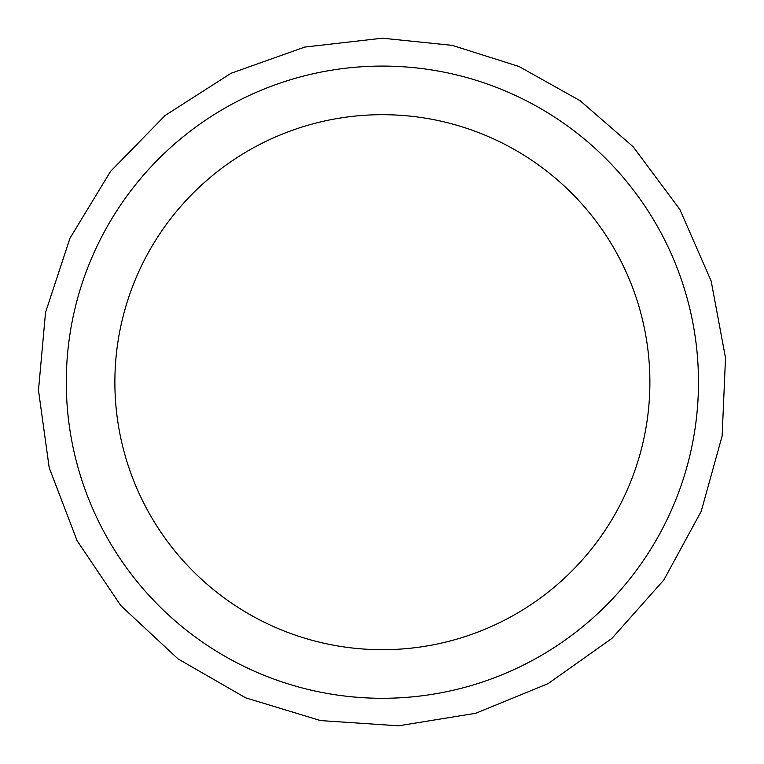 <?xml version="1.0" encoding="UTF-8"?>
<svg xmlns="http://www.w3.org/2000/svg" width="764" height="764" viewBox="0 0 764 764"><rect width="100%" height="100%" fill="white"/><g stroke="black" fill="none" stroke-linecap="round" stroke-linejoin="round"><path stroke-width="1.15" d="M382.382 66.086A316.105 316.105 0 0 1 656.133 540.244A316.105 316.105 0 0 1 108.631 540.244A316.105 316.105 0 0 1 382.382 66.086M382.382 114.686A267.505 267.505 0 0 1 649.887 382.191A267.505 267.505 0 0 1 382.382 649.696A267.505 267.505 0 0 1 114.877 382.191A267.505 267.505 0 0 1 382.382 114.686M382.382 38.2L304.702 47.081L231.043 73.277L165.205 115.431L110.579 171.356L69.992 238.177L45.534 312.438L38.486 390.289L49.202 467.74L77.126 540.759L120.807 605.594L178.012 658.883L245.769 697.885L320.584 720.586L398.588 725.8L475.752 713.27L548.103 683.627L611.888 638.427L663.821 579.991L701.209 511.336L722.133 436.005L725.514 357.896L711.169 281.047L679.836 209.422L633.136 146.717L580.182 100.752L518.995 66.487L452.135 45.343L382.382 38.2"/></g></svg>
